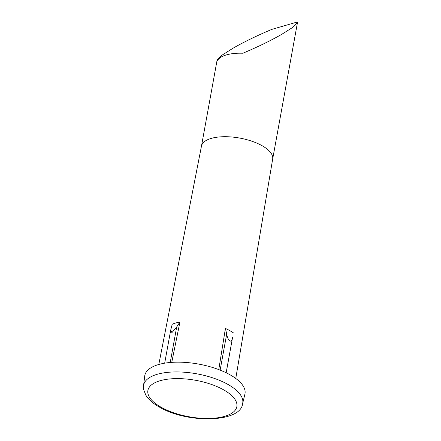 <?xml version="1.0" encoding="UTF-8"?>
<svg xmlns="http://www.w3.org/2000/svg" width="441" height="441" viewBox="0 0 441 441"><rect width="100%" height="100%" fill="white"/><g stroke="black" fill="none" stroke-linecap="round" stroke-linejoin="round"><path stroke-width="0.66" d="M143.546 385.621L144.731 376.002A50.919 20.87 10.3 0 1 176.356 362.171A50.919 20.87 10.3 0 1 229.645 374.569A50.919 20.87 10.3 0 1 244.898 394.21L242.622 403.625A50.362 20.644 -169.7 0 0 227.539 384.199A50.362 20.644 -169.7 0 0 174.829 371.939A50.362 20.644 -169.7 0 0 143.546 385.621L143.711 389.833L145.888 395.252C148.606 399.651 153.264 403.68 159.868 407.352C188.279 423.851 240.973 422.533 242.622 403.625M201.454 146.197A36.184 14.834 -169.7 0 1 201.465 146.12A36.184 14.834 -169.7 0 1 224.359 136.704A36.184 14.834 -169.7 0 1 261.745 145.519A36.184 14.834 10.3 0 1 272.67 159.058A36.184 14.834 10.3 0 1 272.659 159.135M233.454 332.905A38.665 15.848 -169.7 0 0 229.717 330.596A38.665 15.848 -169.7 0 0 225.417 328.451L226.702 334.03C227.914 341.29 231.834 343.864 232.594 337.293L226.189 372.772M218.775 369.597L225.417 328.451M170.237 362.485L176.692 326.963L171.918 332.646L170.684 330.199L172.222 324.256A38.665 15.848 10.3 0 1 179.922 322.024L171.758 362.364M176.692 326.963L179.922 322.024M217.407 60.61L217.121 59.921L221.658 55.395L232.594 48.477C243.217 42.325 256.26 35.969 271.728 29.409L297.168 22.05L297.454 22.739L292.918 27.265L281.981 34.183C271.358 40.335 258.316 46.691 242.848 53.245A36.184 14.834 10.3 0 0 217.407 60.61M223.218 389.612A45.203 18.528 -169.7 0 0 160.166 380.71A45.203 18.528 -169.7 0 0 161.527 407.467A45.203 18.528 -169.7 0 0 224.579 416.37A45.203 18.528 -169.7 0 0 223.218 389.612M226.15 372.755L232.594 337.293M220.142 370.126L226.702 334.03M272.67 159.058L235.775 378.466M201.465 146.12L158.81 364.481M164.686 363.18L170.684 330.199M217.11 60.037L201.46 146.158M297.421 22.866L272.665 159.096"/></g></svg>

